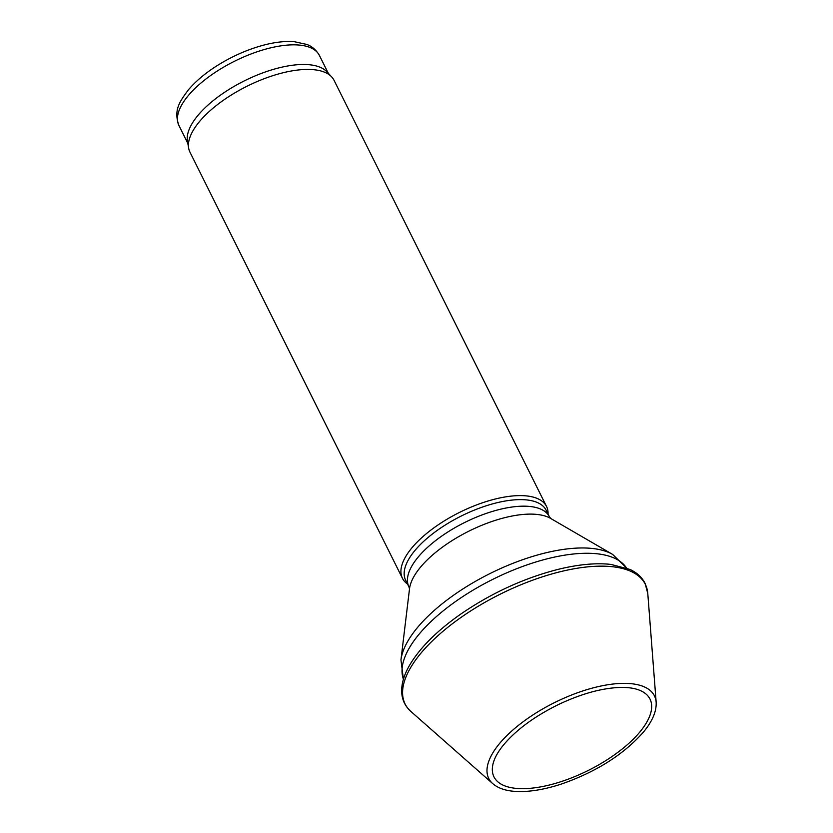 <?xml version="1.0" encoding="UTF-8"?>
<svg xmlns="http://www.w3.org/2000/svg" width="833" height="833" viewBox="0 0 833 833"><rect width="100%" height="100%" fill="white"/><g stroke="black" fill="none" stroke-linecap="round" stroke-linejoin="round"><path stroke-width="1.25" d="M549.416 516.772L546.146 510.223A78.489 32.685 153.5 0 0 488.43 505.09A78.489 32.685 153.5 0 0 414.959 550.457A78.489 32.685 153.5 0 0 405.661 580.268L408.93 586.817A78.489 32.685 153.5 0 1 418.228 557.006A78.489 32.685 153.5 0 1 491.699 511.639A78.489 32.685 153.5 0 1 549.416 516.772L550.707 518.47M548.062 514.055A80.499 33.528 153.5 0 0 546.542 506.495A80.499 33.528 153.5 0 0 487.336 501.216A80.499 33.528 153.5 0 0 411.981 547.76A80.499 33.528 153.5 0 0 402.454 578.331A80.499 33.528 153.5 0 0 407.576 584.1M546.542 506.495L334.043 80.301A80.499 33.528 153.5 0 0 331.669 76.896A80.499 33.528 153.5 0 0 270.371 76.48A80.499 33.528 153.5 0 0 199.493 121.566A80.499 33.528 153.5 0 0 188.664 148.191A80.499 33.528 153.5 0 0 189.955 152.147L402.454 578.331M331.669 76.896L326.88 71.763A78.489 32.685 153.5 0 0 267.112 71.357A78.489 32.685 153.5 0 0 198.004 115.329A78.489 32.685 153.5 0 0 187.456 141.277L188.664 148.191M626.52 567.991A124.783 51.958 153.5 0 0 533.318 562.796A124.783 51.958 153.5 0 0 419.176 634.09A124.783 51.958 153.5 0 0 403.432 679.218M626.593 568.023L612.609 554.403A122.618 51.063 153.5 0 0 517.47 561.588A122.618 51.063 153.5 0 0 417.593 627.405A122.618 51.063 153.5 0 0 400.954 659.934L403.401 679.291M612.609 554.403L550.592 518.397A81.728 34.038 153.5 0 0 487.18 523.186A81.728 34.038 153.5 0 0 420.613 567.054A81.728 34.038 153.5 0 0 409.524 588.733L400.954 659.934M328.306 73.283L319.403 55.436A78.489 32.685 153.5 0 0 261.687 50.303A78.489 32.685 153.5 0 0 188.216 95.68A78.489 32.685 153.5 0 0 178.918 125.481L187.81 143.328M492.772 783.655A92.578 38.557 -26.5 0 1 554.393 702.677A92.578 38.557 -26.5 0 1 656.154 702.198C656.633 711.424 652.322 721.472 643.222 732.342C623.334 754.771 595.928 772.045 561.015 784.176C543.335 789.903 527.841 792.287 514.523 791.35C505.194 790.652 497.947 788.08 492.772 783.655L410.971 711.538A134.186 55.884 -26.5 0 1 500.289 594.148A134.186 55.884 -26.5 0 1 647.782 593.46L656.154 702.198M640.129 731.666A87.173 36.298 -26.5 0 1 639.692 732.197A87.173 36.298 -26.5 0 1 543.283 786.383A87.173 36.298 -26.5 0 1 493.636 761.768C495.229 756.791 498.384 751.366 503.09 745.473C515.856 730.083 534.349 716.422 558.579 704.489C580.986 693.899 601.322 688.225 619.575 687.454C627.062 687.246 633.257 687.996 638.151 689.714A87.173 36.298 -26.5 0 1 640.129 731.666M409.503 588.869L408.93 586.817M178.918 125.481C173.295 109.862 179.97 101.293 188.279 89.985C194.974 82.05 203.648 74.543 214.32 67.463C229.71 57.394 245.881 50.011 262.832 45.346C274.432 42.212 284.865 40.984 294.143 41.65L306.908 44.472C308.283 45.076 314.541 47.044 319.403 55.436M410.971 711.538C404.411 705.645 401.319 698.158 401.693 689.068C402.1 681.394 404.88 673.189 410.055 664.453C420.259 647.533 436.971 630.873 460.191 614.483C490.866 593.335 523.405 578.321 557.787 569.449C578.133 564.42 595.866 562.744 611.005 564.42L629.998 569.449C637.037 572.74 642.076 577.394 645.106 583.423L647.782 593.46"/></g></svg>
